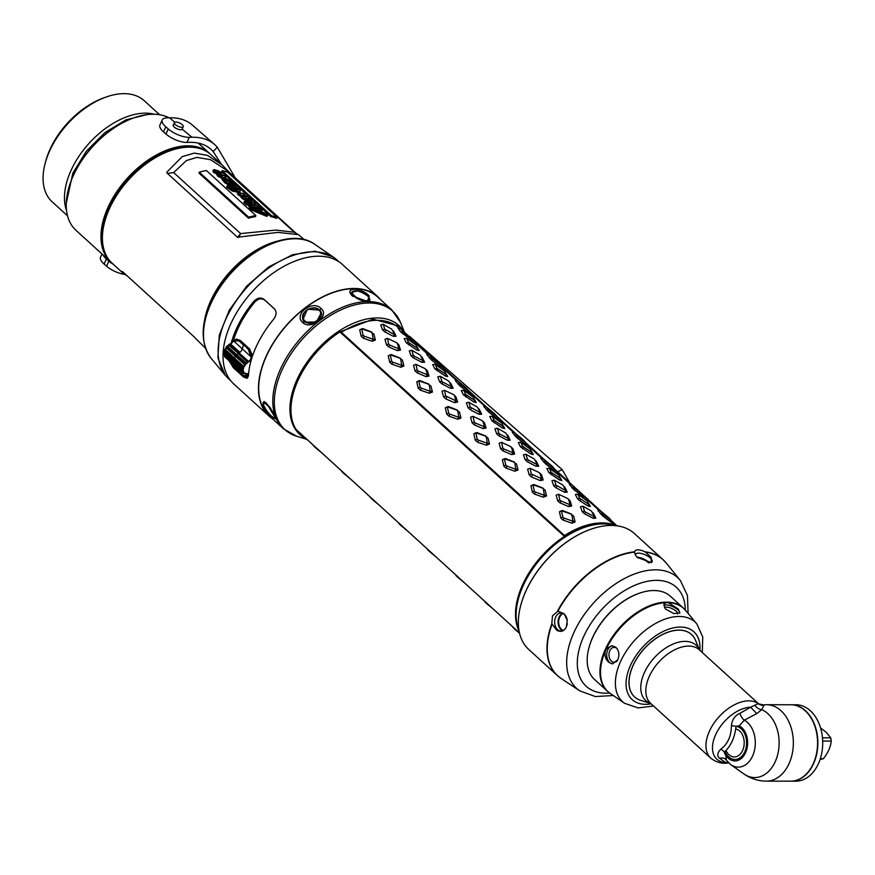 <?xml version="1.0" encoding="UTF-8"?>
<svg xmlns="http://www.w3.org/2000/svg" width="875" height="875" viewBox="0 0 875 875"><rect width="100%" height="100%" fill="white"/><g stroke="black" fill="none" stroke-linecap="round" stroke-linejoin="round"><path stroke-width="1.31" d="M122.281 271.414L123.408 273.503L112.186 263.277A73.391 44.067 -47.7 0 1 104.497 222.578A73.391 44.067 -47.7 0 1 109.342 208.939A73.391 44.067 -47.7 0 1 169.783 150.894A73.391 44.067 -47.7 0 1 211.028 154.755L222.25 164.981L207.452 155.389L194.327 153.081L182.197 156.647L166.884 172.123L167.005 173.031L166.884 172.123M123.408 273.503L125.442 274.761M122.642 271.731L193.134 335.945L205.461 348.228M304.303 239.706L298.484 234.664L277.9 232.389L237.464 237.213L167.005 173.031M296.264 233.472L230.005 173.119L222.25 164.981M102.791 231.623A71.991 43.225 -47.7 0 1 104.606 221.419A71.991 43.225 -47.7 0 1 109.353 208.042A71.991 43.225 -47.7 0 1 168.634 151.112A71.991 43.225 -47.7 0 1 178.631 148.356M103.578 248.216A72.592 43.586 -47.7 0 1 108.927 208.042A72.592 43.586 -47.7 0 1 195.234 147.591M111.464 262.598A73.391 44.067 -47.7 0 1 110.72 261.942A73.391 44.067 -47.7 0 1 107.877 207.605A73.391 44.067 -47.7 0 1 209.562 153.42A73.391 44.067 -47.7 0 1 210.284 154.098M110.72 261.942L76.005 230.333A73.391 44.067 -47.7 0 1 68.316 189.623A73.391 44.067 -47.7 0 1 73.161 175.984A73.391 44.067 -47.7 0 1 133.602 117.95A73.391 44.067 -47.7 0 1 169.072 117.797M68.392 189.339A72.592 43.586 -47.7 0 1 68.469 189.044A72.592 43.586 -47.7 0 1 73.259 175.558A72.592 43.586 -47.7 0 1 133.044 118.147A72.592 43.586 -47.7 0 1 133.317 118.048M221.277 164.095L213.139 151.561A75.403 43.356 -48.9 0 0 210.678 149.089A75.403 43.356 -48.9 0 0 189.634 142.341L186.998 142.417A16.089 6.158 -155.8 0 1 165.977 134.05L163.494 131.884A16.089 6.158 -155.8 0 1 159.928 124.994L162.214 119.919A16.089 6.158 -155.8 0 1 166.972 117.852L169.608 117.786A81.441 46.823 131.1 0 1 192.336 125.059L214.638 144.539A81.441 46.823 -48.9 0 1 217.306 147.219L235.277 177.931M103.086 254.997A16.089 6.158 24.2 0 0 106.378 258.967L108.861 261.133A16.089 6.158 24.2 0 0 113.312 264.305M569.767 482.792L562.177 469.613L409.511 336.295M186.998 142.417L189.284 137.331L191.92 137.255A81.441 46.823 -48.9 0 1 214.638 144.539M189.284 137.331A16.089 6.158 -155.8 0 1 168.263 128.964L165.78 126.798A16.089 6.158 -155.8 0 1 162.214 119.919M101.97 253.969L100.538 257.163A16.089 6.158 24.2 0 0 104.103 264.053L106.575 266.208A16.089 6.158 24.2 0 0 124.709 274.4M173.6 124.567A5.031 1.925 24.2 0 0 173.195 124.983A5.031 1.925 24.2 0 0 174.311 127.137A5.031 1.925 24.2 0 0 179.069 129.522A5.031 1.925 24.2 0 0 182.372 129.106A5.031 1.925 24.2 0 0 182.416 128.964L182.438 128.472M182.295 129.227L191.92 137.255M181.825 127.269A4.823 1.848 -155.8 0 1 176.684 125.606A4.823 1.848 -155.8 0 1 174.453 122.686A4.823 1.848 -155.8 0 1 175.875 122.073A4.823 1.848 24.2 0 1 181.016 123.736A4.823 1.848 24.2 0 1 183.247 126.645A4.823 1.848 24.2 0 1 181.825 127.269M154.361 114.242A68.37 41.048 -47.7 0 0 70.919 170.691A68.37 41.048 132.3 0 0 66.566 210.634M105.82 97.136L103.698 97.902A65.352 39.244 132.3 0 0 49.886 149.581A65.352 39.244 132.3 0 0 45.566 161.722L45.008 163.909A68.37 41.048 132.3 0 1 49.514 151.2A68.37 41.048 -47.7 0 1 105.82 97.136A68.37 41.048 -47.7 0 1 144.233 100.723L159.611 114.723M45.008 163.909A68.37 41.048 132.3 0 0 52.161 201.819L67.539 215.819M377.705 297.041A80.434 48.289 132.3 0 0 287.842 323.991A80.434 48.289 132.3 0 0 269.391 415.975L283.5 428.827A80.434 48.289 -47.7 0 1 301.952 336.842A80.434 48.289 -47.7 0 1 391.814 309.903L377.705 297.041M266.525 403.288L264.086 401.538L262.434 406.044L272.114 417.419L276.161 419.136L266.525 403.288M352.373 295.958L352.373 295.958C343.262 287.077 361.331 287.098 369.239 295.98L367.391 301.492L352.395 295.969M302.794 322.591C293.038 314.453 312.616 299.348 321.059 308.503C330.367 315.503 310.789 330.619 302.794 322.591L304.402 322.109L302.783 319.758L307.486 309.214L319.911 310.144L321.475 312.364L316.411 322.011L304.402 322.109M339.894 331.931A73.391 44.067 -47.7 0 0 297.883 380.658A73.391 44.067 132.3 0 0 296.067 429.439L300.377 434.678L306.666 439.108M616.208 525.722A73.391 44.067 132.3 0 0 563.905 535.959L339.916 331.953L373.045 319.178L399.208 326.156L403.747 331.286M339.927 331.964L341.086 332.15L339.927 331.964M399.295 328.398L398.562 327.731A71.783 43.105 132.3 0 0 341.392 332.314M428.98 354.594L412.059 339.172L412.847 341.261L412.048 339.139L429.089 354.67M412.727 341.108L400.706 331.964L398.103 328.245L400.312 328.53M439.206 365.881L441.262 367.084L440.573 365.127L432.578 358.947L428.837 354.528L437.773 361.998L440.573 365.127L439.206 365.881L431.463 359.975L432.578 358.947M457.516 380.581L440.584 365.159L441.262 367.084M426.672 354.462L428.837 354.528L426.672 354.462L431.463 359.975M467.742 391.869L469.798 393.072L469.109 391.114L461.114 384.934L457.373 380.516L466.298 387.986L469.109 391.114L467.742 391.869L459.998 385.962L461.114 384.934M486.052 406.569L469.12 391.147L469.798 393.072M455.197 380.45L457.373 380.516L455.197 380.45L459.998 385.962M496.278 417.856L498.323 419.059L497.645 417.102L489.65 410.922L485.909 406.503L494.834 413.973L497.634 417.091L496.278 417.856L488.534 411.95L489.65 410.922M514.686 432.633L497.645 417.102L498.323 419.059M483.733 406.438L485.909 406.503L483.733 406.438L488.534 411.95M524.803 443.844L526.859 445.047L526.17 443.089L518.175 436.909L514.434 432.491L523.37 439.961L526.17 443.078L524.803 443.844L517.059 437.938L518.175 436.909M543.222 458.609L526.17 443.089L526.859 445.047M512.269 432.425L514.434 432.491L512.269 432.425L517.059 437.938M553.339 469.831L555.395 471.034L554.706 469.077L546.711 462.897L542.97 458.467L551.895 465.948L554.706 469.066L553.339 469.831L545.595 463.925L546.711 462.897M571.758 484.597L554.706 469.077L555.395 471.034M540.794 458.402L542.97 458.467L540.794 458.402L545.595 463.925M571.506 484.444L569.33 484.389L574.131 489.913L583.92 497.022L583.242 495.064L600.173 510.508M600.283 510.584L583.242 495.064L583.92 497.022M610.4 521.795L612.456 523.009L611.767 521.052L603.772 514.872L600.031 510.442L608.967 517.923L611.767 521.041L610.4 521.795L602.656 515.9L603.772 514.872M616.984 525.82L611.778 521.084L612.456 523.009M597.866 510.377L600.031 510.442L597.866 510.377L602.656 515.9M406.438 338.297L404.173 338.57L406.284 342.792L416.719 349.989L419.191 350.591L418.184 348.83L408.505 342.442L406.722 338.395L415.909 344.991L418.655 349.65M434.973 364.284L432.709 364.558L434.82 368.78L445.255 375.977L447.727 376.578L446.72 374.817L437.041 368.43L435.258 364.383L444.434 370.978L447.18 375.637M463.509 390.272L461.245 390.545L463.356 394.767L473.78 401.964L476.252 402.566L475.245 400.805L465.577 394.406L463.794 390.37L472.97 396.966L475.716 401.625M492.034 416.248L489.77 416.533L491.881 420.755L502.316 427.952L504.787 428.553L503.781 426.792L494.102 420.394L492.319 416.358L501.506 422.953L504.252 427.612M504.416 427.908L504.787 428.553M520.57 442.236L518.306 442.52L520.417 446.742L530.852 453.939L533.323 454.541L532.317 452.78L522.637 446.381L520.855 442.345L530.031 448.941L532.777 453.6M549.106 468.223L546.842 468.508L548.953 472.719L559.377 479.927L561.848 480.528L560.842 478.767L551.173 472.369L549.391 468.333L558.567 474.928L561.312 479.588M575.367 494.495L577.588 494.233L575.367 494.495L577.478 498.706L579.709 500.741L587.913 505.914L590.384 506.516L589.378 504.755L579.698 498.356L577.916 494.32L587.103 500.916L589.848 505.564M383.108 324.286L380.756 324.877L382.517 329.82L384.738 331.844L393.291 336.295L396.08 336.284L393.542 331.056M411.644 350.273L409.281 350.864L411.053 355.808L413.273 357.831L421.827 362.283L424.616 362.272L422.078 357.044M440.169 376.261L437.817 376.852L439.578 381.795L441.809 383.819L450.352 388.27L453.152 388.259L450.614 383.031M468.705 402.248L466.353 402.839L468.114 407.783L470.334 409.806L478.887 414.258L481.677 414.247L479.139 409.019M497.241 428.236L494.878 428.827L496.65 433.759L498.87 435.794L507.423 440.245L510.213 440.234L507.675 435.006M525.766 454.223L523.414 454.814L525.175 459.747L527.406 461.781L535.948 466.233L538.748 466.222L536.211 460.983M554.302 480.211L551.95 480.791L553.711 485.734L555.931 487.758L564.484 492.22L567.273 492.209L564.736 486.97M582.837 506.198L580.475 506.778L582.247 511.722L584.467 513.745L593.02 518.208L595.809 518.197L593.272 512.958M387.406 338.373L384.967 339.259L386.509 344.914L388.73 346.938L397.512 350.678L400.52 350.055L398.847 344.859L396.802 342.814M415.942 364.361L413.503 365.236L415.045 370.902L417.266 372.925L426.037 376.666L429.056 376.042L427.383 370.836L425.327 368.802M444.467 390.348L442.028 391.223L443.57 396.878L445.802 398.913L454.573 402.653L457.592 402.03L455.919 396.823L453.862 394.789M473.003 416.336L470.564 417.211L472.106 422.866L474.327 424.889L483.109 428.641L486.117 428.017L484.444 422.811L482.398 420.777M501.539 442.312L499.1 443.198L500.642 448.853L502.863 450.877L511.634 454.617L514.653 454.005L512.98 448.798L510.923 446.764M530.064 468.3L527.625 469.186L529.167 474.841L531.398 476.864L540.17 480.605L543.189 479.992L541.516 474.786L539.459 472.752M558.6 494.288L556.161 495.173L557.703 500.828L559.923 502.852L568.706 506.592L571.714 505.98L570.041 500.773L567.995 498.739M371.678 332.084L362.852 328.628L359.712 329.853L361.156 336.208L363.377 338.242L372.247 341.272L375.386 340.047L373.898 334.108L371.033 332.052L372.181 333.102L373.177 339.303L364.241 336.208L363.103 335.169L361.714 328.858L371.033 332.052M400.214 358.072L391.377 354.605L388.248 355.841L389.681 362.195L391.912 364.219L400.783 367.259L403.922 366.034L402.434 360.095L399.569 358.039L400.706 359.078L401.702 365.291L392.777 362.195L391.628 361.156L390.25 354.845L399.569 358.039M428.739 384.059L419.913 380.592L416.773 381.828L418.217 388.183L420.438 390.206L429.319 393.247L432.447 392.022L430.97 386.083L428.094 384.027L429.242 385.066L430.238 391.278L421.302 388.183L420.164 387.144L418.775 380.833L428.094 384.027M457.275 410.047L448.448 406.58L445.309 407.816L446.753 414.17L448.973 416.194L457.844 419.234L460.983 417.998L459.495 412.07L456.63 410.014L457.778 411.053L458.773 417.255L449.837 414.17L448.7 413.12L447.311 406.82L456.63 410.014M485.811 436.034L476.973 432.567L473.845 433.792L475.278 440.158L477.509 442.181L486.38 445.222L489.519 443.986L488.031 438.058L485.166 436.002L486.303 437.041L487.298 443.242L478.373 440.147L477.225 439.108L475.847 432.808L485.166 436.002M514.336 462.022L505.509 458.555L502.37 459.78L503.814 466.145L506.034 468.169L514.916 471.209L518.044 469.973L516.567 464.045L513.691 461.989L514.839 463.028L515.834 469.23L506.898 466.134L505.761 465.095L504.372 458.795L513.691 461.989M542.872 488.009L534.045 484.542L530.906 485.767L532.35 492.133L534.57 494.156L543.441 497.197L546.58 495.961L545.092 490.033L542.227 487.977L543.375 489.016L544.37 495.217L535.434 492.122L534.297 491.083L532.908 484.783L542.227 487.977M571.408 513.997L562.57 510.53L559.442 511.755L560.875 518.12L563.106 520.144L571.977 523.173L575.116 521.948L573.628 516.02L570.763 513.964L571.9 515.003L572.895 521.205L563.97 518.109L562.822 517.07L561.444 510.77L570.763 513.964M400.586 328.705L412.038 339.139L404.053 332.959L400.312 328.541L398.136 328.475M412.038 339.139L410.681 339.894M404.053 332.959L402.938 333.988M402.905 331.92L400.706 331.964M429.242 357.952L431.441 357.908M457.373 380.516L440.573 365.127M457.778 383.939L459.977 383.895M485.909 406.503L469.109 391.114M486.303 409.927L488.502 409.883M514.839 435.914L517.038 435.87M543.375 461.902L545.573 461.858M569.33 484.389L571.78 484.619L583.231 495.053L574.098 487.845L571.78 484.619M583.231 495.053L581.875 495.819M574.131 489.913L575.247 488.884M571.9 487.878L574.098 487.845M600.436 513.866L602.634 513.822M404.173 338.57L406.722 338.395M416.719 349.989L417.856 348.753M408.516 344.816L409.653 343.481M406.284 342.792L408.505 342.442M432.709 364.558L435.258 364.383M445.255 375.977L446.392 374.741M437.041 370.803L438.189 369.469M434.82 368.78L437.041 368.43M461.245 390.545L463.794 390.37M473.78 401.964L474.917 400.728M465.577 396.791L466.714 395.456M463.356 394.767L465.577 394.406M489.77 416.533L492.319 416.358M502.316 427.952L503.453 426.716M494.113 422.778L495.25 421.433M491.881 420.755L494.102 420.394M518.306 442.52L520.855 442.345M530.852 453.939L531.989 452.703M522.637 448.766L523.786 447.42M520.417 446.742L522.637 446.381M546.842 468.508L549.391 468.333M559.377 479.927L560.514 478.691M551.173 474.753L552.311 473.408M548.953 472.719L551.173 472.369M587.913 505.914L589.05 504.678M579.709 500.741L580.847 499.395M577.478 498.706L579.698 498.356M380.756 324.877L383.327 324.341L391.77 329.164L394.789 334.775L384.705 329.197L383.327 324.341M396.08 336.284L394.789 334.775M393.291 336.295L394.417 334.775M384.738 331.844L385.853 330.236M382.517 329.82L384.705 329.197M409.281 350.864L411.863 350.328L420.306 355.152L423.314 360.762L414.378 356.223L413.241 355.184L411.863 350.328M424.616 362.272L423.314 360.762M421.827 362.283L422.953 360.762M413.273 357.831L414.378 356.223M411.053 355.808L413.241 355.184M437.817 376.852L440.387 376.316L448.831 381.139L451.85 386.75L442.914 382.211L441.777 381.172L440.387 376.316M453.152 388.259L451.85 386.75M450.352 388.27L451.478 386.75M441.809 383.819L442.914 382.211M439.578 381.795L441.777 381.172M466.353 402.839L468.923 402.303L477.367 407.127L480.386 412.738L470.302 407.159L468.923 402.303M481.677 414.247L480.386 412.738M478.887 414.258L480.014 412.738M470.334 409.806L471.45 408.198M468.114 407.783L470.302 407.159M494.878 428.827L497.459 428.291L505.903 433.114L508.911 438.725L499.975 434.186L498.837 433.136L497.459 428.291M510.213 440.234L508.911 438.725M507.423 440.245L508.55 438.725M498.87 435.794L499.975 434.186M496.65 433.759L498.837 433.136M523.414 454.814L525.984 454.278L534.428 459.102L537.447 464.712L528.511 460.173L527.373 459.123L525.984 454.278M538.748 466.222L537.447 464.712M535.948 466.233L537.075 464.712M527.406 461.781L528.511 460.173M525.175 459.747L527.373 459.123M551.95 480.791L554.52 480.266L562.964 485.089L565.983 490.7L555.898 485.111L554.52 480.266M567.273 492.209L565.983 490.7M564.484 492.22L565.611 490.7M555.931 487.758L557.047 486.15M553.711 485.734L555.898 485.111M580.475 506.778L583.056 506.242L591.5 511.077L594.508 516.688L585.572 512.138L584.434 511.098L583.056 506.242M595.809 518.197L594.508 516.688M593.02 518.208L594.147 516.688M584.467 513.745L585.572 512.138M582.247 511.722L584.434 511.098M384.967 339.259L387.505 338.395L396.233 342.486L397.381 343.525L398.956 348.83L389.747 345.1L388.609 344.05L387.505 338.395M396.233 342.486L398.847 344.859M400.52 350.055L398.956 348.83M397.512 350.678L398.562 348.906M388.73 346.938L389.747 345.1M386.509 344.914L388.609 344.05M413.503 365.236L416.03 364.383L424.769 368.473L425.906 369.512L427.492 374.817L418.283 371.077L417.145 370.037L416.03 364.383M424.769 368.473L427.383 370.836M429.056 376.042L427.492 374.817M426.037 376.666L427.098 374.894M417.266 372.925L418.283 371.077M415.045 370.902L417.145 370.037M442.028 391.223L444.566 390.37L453.305 394.461L454.442 395.5L456.028 400.805L445.67 396.025L444.566 390.37M453.305 394.461L455.919 396.823M457.592 402.03L456.028 400.805M454.573 402.653L455.623 400.881M445.802 398.913L446.819 397.064M443.57 396.878L445.67 396.025M470.564 417.211L473.102 416.347L481.83 420.448L482.978 421.488L484.553 426.792L475.344 423.052L474.206 422.012L473.102 416.347M481.83 420.448L484.444 422.811M486.117 428.017L484.553 426.792M483.109 428.641L484.159 426.869M474.327 424.889L475.344 423.052M472.106 422.866L474.206 422.012M499.1 443.198L501.627 442.334L510.366 446.436L511.503 447.475L513.089 452.78L503.88 449.039L502.742 448L501.627 442.334M510.366 446.436L512.98 448.798M514.653 454.005L513.089 452.78M511.634 454.617L512.695 452.856M502.863 450.877L503.88 449.039M500.642 448.853L502.742 448M527.625 469.186L530.163 468.322L538.902 472.423L540.039 473.462L541.625 478.756L531.267 473.988L530.163 468.322M538.902 472.423L541.516 474.786M543.189 479.992L541.625 478.756M540.17 480.605L541.22 478.844M531.398 476.864L532.416 475.027M529.167 474.841L531.267 473.988M556.161 495.173L558.698 494.309L567.427 498.4L568.575 499.45L570.15 504.744L560.941 501.014L559.803 499.975L558.698 494.309M567.427 498.4L570.041 500.773M571.714 505.98L570.15 504.744M568.706 506.592L569.756 504.831M559.923 502.852L560.941 501.014M557.703 500.828L559.803 499.975M359.712 329.853L361.714 328.858M362.852 328.628L362.13 328.705M373.898 334.108L372.181 333.102M375.386 340.047L373.592 339.139M372.247 341.272L373.177 339.303M363.377 338.242L364.241 336.208M361.156 336.208L363.103 335.169M388.248 355.841L390.25 354.845M391.377 354.605L390.666 354.692M402.434 360.095L400.706 359.078M403.922 366.034L402.117 365.127M400.783 367.259L401.702 365.291M391.912 364.219L392.777 362.195M389.681 362.195L391.628 361.156M416.773 381.828L418.775 380.833M419.913 380.592L419.191 380.669M430.97 386.083L429.242 385.066M432.447 392.022L430.653 391.114M429.319 393.247L430.238 391.278M420.438 390.206L421.302 388.183M418.217 388.183L420.164 387.144M445.309 407.816L447.311 406.82M448.448 406.58L447.727 406.656M459.495 412.07L457.778 411.053M460.983 417.998L459.189 417.102M457.844 419.234L458.773 417.255M448.973 416.194L449.837 414.17M446.753 414.17L448.7 413.12M473.845 433.792L475.847 432.808M476.973 432.567L476.262 432.644M488.031 438.058L486.303 437.041M489.519 443.986L487.714 443.078M486.38 445.222L487.298 443.242M477.509 442.181L478.373 440.147M475.278 440.158L477.225 439.108M502.37 459.78L504.372 458.795M505.509 458.555L504.787 458.631M516.567 464.045L514.839 463.028M518.044 469.973L516.25 469.066M514.916 471.209L515.834 469.23M506.034 468.169L506.898 466.134M503.814 466.145L505.761 465.095M530.906 485.767L532.908 484.783M534.045 484.542L533.323 484.619M545.092 490.033L543.375 489.016M546.58 495.961L544.786 495.053M543.441 497.197L544.37 495.217M534.57 494.156L535.434 492.122M532.35 492.133L534.297 491.083M559.442 511.755L561.444 510.77M562.57 510.53L561.859 510.606M573.628 516.02L571.9 515.003M575.116 521.948L573.311 521.041M571.977 523.173L572.895 521.205M563.106 520.144L563.97 518.109M560.875 518.12L562.822 517.07M296.188 429.559L519.466 632.92L296.286 429.625M310.527 442.739L313.141 445.003M314.716 446.436L313.37 445.823M322.033 453.097L314.508 446.863M339.062 468.727L341.666 470.98M343.252 472.423L341.895 471.811M350.558 479.084L343.044 472.85M367.598 494.714L370.202 496.967M371.788 498.411L370.431 497.798M379.094 505.072L371.569 498.837M396.08 520.538L398.738 522.955M400.312 524.398L398.967 523.786M407.63 531.059L400.105 524.825M424.605 546.525L427.262 548.942M428.848 550.386L427.492 549.773M436.155 557.047L428.641 550.812M453.195 572.666L455.798 574.93M457.384 576.373L456.028 575.761M464.691 583.034L457.166 576.8M481.72 598.653L484.334 600.917M485.909 602.361L484.564 601.748M493.227 609.011L485.702 602.788M510.256 624.641L512.859 626.905M514.445 628.348L513.089 627.736M519.564 633.303L514.238 628.775M590.188 529.473A78.017 46.845 132.3 0 0 590.045 529.528A78.017 46.845 132.3 0 0 525.788 591.227A78.017 46.845 132.3 0 0 520.647 605.73A78.017 46.845 132.3 0 0 520.603 605.872M645.039 551.819L651.208 557.353L651.142 562.603L637.186 557.331L635.075 554.455L634.506 551.797C635.698 549.15 639.209 549.15 645.039 551.819A78.422 47.086 -47.7 0 1 663.02 559.617L634.386 533.542A78.422 47.086 132.3 0 0 590.33 529.419A78.422 47.086 132.3 0 0 525.744 591.445A78.422 47.086 132.3 0 0 520.57 606.014A78.422 47.086 132.3 0 0 528.784 649.502L557.408 675.577A78.422 47.086 132.3 0 0 559.212 677.086M551.819 623.744L552.497 615.803L557.911 611.188L564.145 613.681L567.252 620.43L566.3 627.003C564.178 631.334 560.973 632.428 556.697 630.273L551.819 623.744A78.422 47.086 132.3 0 0 557.408 675.577L561.148 678.486A78.389 47.064 132.3 0 1 551.994 624.356M567.252 623.514A9.045 6.355 -89.9 0 1 560.973 631.028A9.045 6.355 -89.9 0 1 557.561 629.606A9.045 6.355 90.1 0 1 554.892 619.434A9.045 6.355 90.1 0 1 561.006 612.927A9.045 6.355 90.1 0 1 564.419 614.348A9.045 6.355 -89.9 0 1 567.252 620.452M635.578 555.352A9.045 3.467 -155.8 0 1 635.644 554.302A9.045 3.467 -155.8 0 1 641.736 553.591A9.045 3.467 -155.8 0 1 650.344 558.02A9.045 3.467 24.2 0 1 652.148 561.717A9.045 3.467 24.2 0 1 650.978 562.647M638.575 593.491A55.497 33.327 132.3 0 0 638.302 593.589A55.497 33.327 132.3 0 0 592.594 637.481A55.497 33.327 132.3 0 0 588.93 647.795A55.497 33.327 132.3 0 0 588.853 648.091M610.192 693.405L624.641 703.314A53.845 32.331 132.3 0 1 620.452 661.784A53.845 32.331 -47.7 0 1 658.547 621.873A53.845 32.331 -47.7 0 1 696.894 623.973L685.683 610.509A56.252 33.775 132.3 0 0 668.292 602.689L666.028 602.689A56.252 33.775 132.3 0 0 606.43 648.67L605.227 651.35A56.252 33.775 132.3 0 0 610.192 693.405L607.436 691.217A56.306 33.808 132.3 0 1 605.248 649.534A56.306 33.808 -47.7 0 1 683.255 607.972L670.502 596.345A56.306 33.808 132.3 0 0 638.859 593.392A56.306 33.808 132.3 0 0 592.495 637.919A56.306 33.808 132.3 0 0 588.777 648.375A56.306 33.808 132.3 0 0 594.672 679.602L607.436 691.217A56.306 33.808 132.3 0 0 608.781 692.344M668.292 602.689L678.223 608.934L679.908 612.916L673.816 613.583L665.339 608.913L663.983 604.209L666.028 602.689M606.43 648.67L611.778 645.761L615.738 647.183C619.041 650.573 619.741 654.741 617.837 659.684L612.522 663.863L608.88 662.43C605.686 659.542 604.461 655.845 605.227 651.35M650.738 703.467A37.406 22.466 -47.7 0 1 644.284 672.853A37.406 22.466 -47.7 0 1 673.345 643.934A37.406 22.466 -47.7 0 1 699.486 649.95L695.559 640.391A42.23 25.353 132.3 0 0 691.523 634.539L691.458 634.473A42.23 25.353 132.3 0 0 691.458 634.473A42.23 25.353 132.3 0 0 632.953 665.645A42.23 25.353 132.3 0 0 634.583 696.916A42.23 25.353 132.3 0 0 634.627 696.948M691.523 634.539A42.23 25.353 132.3 0 0 633.019 665.711A42.23 25.353 132.3 0 0 634.659 696.981A42.23 25.353 132.3 0 0 640.861 700.448L650.759 703.478M735.689 728.93C734.344 737.833 731.117 745.019 726.009 750.477A14.077 9.887 -89.9 0 0 742.645 750.455A14.077 9.887 -89.9 0 0 735.689 728.93L736.116 726.173L739.222 725.867L744.286 720.18L756.755 713.606L750.652 707.186L758.297 703.642L756.656 702.483L758.297 703.642A36.192 21.733 132.3 0 0 709.362 731.336A36.192 21.733 132.3 0 0 710.763 758.133L650.617 703.347A36.192 21.733 -47.7 0 1 649.217 676.55A36.192 21.733 -47.7 0 1 699.355 649.83L757.619 702.887C757.345 703.478 759.281 704.134 763.416 704.845L766.587 704.714A38.205 26.83 -89.9 0 1 790.07 724.587A38.205 26.83 -89.9 0 1 789.119 763.492A38.205 26.83 90.1 0 1 766.467 781.134C758.231 781.058 750.728 778.673 743.958 773.97A34.672 24.347 -89.9 0 0 777.427 755.595A34.672 24.347 -89.9 0 0 761.753 709.68L763.941 705.381L763.208 705.02M766.467 781.134L790.683 781.167A38.205 26.83 -89.9 0 0 813.334 763.536A38.205 26.83 -89.9 0 0 814.286 724.62A38.205 26.83 -89.9 0 0 790.803 704.758L766.587 704.714M756.755 713.606L761.753 709.68A8.039 6.322 40 0 1 754.873 705.305M729.061 762.748L725.758 762.573L719.677 758.373C716.8 755.923 717.172 752.894 720.77 749.273C727.781 743.947 731.325 736.072 731.391 725.659C732.123 719.611 734.978 715.498 739.933 713.311L750.652 707.186A32.878 19.742 132.3 0 0 715.575 734.847A32.878 19.742 132.3 0 0 725.758 762.573L727.836 762.147M719.677 758.373A8.039 6.223 -53.2 0 1 725.178 758.953L730.702 764.608A24.248 17.03 -89.9 0 0 753.889 752.544A24.248 17.03 -89.9 0 0 744.286 720.18A8.039 3.609 68 0 1 739.933 713.311M725.025 751.559A16.592 11.648 90.1 0 0 744.833 751.669A16.592 11.648 90.1 0 0 736.094 726.359A8.039 1.116 8.1 0 0 731.391 725.659M724.292 752.653A18.058 12.677 -89.9 0 0 725.9 755.519A18.058 12.677 -89.9 0 0 745.631 752.598A18.058 12.677 -89.9 0 0 739.222 725.867M726.316 760.167L725.9 755.519L724.522 752.084A8.039 4.616 43.8 0 0 720.77 749.273M724.522 752.084L726.009 750.477M763.941 705.381A8.039 7.886 -33.6 0 1 758.297 703.642M790.825 781.167A38.205 26.83 -89.9 0 0 790.967 781.167A38.205 26.83 -89.9 0 0 816.769 753.692A38.205 26.83 -89.9 0 0 805.492 710.763A38.205 26.83 -89.9 0 0 791.087 704.758A38.205 26.83 -89.9 0 0 790.945 704.758M790.967 781.167L795.834 781.178A38.205 26.83 -89.9 0 0 822.336 749.372A38.205 26.83 -89.9 0 0 822.358 736.641A38.205 26.83 -89.9 0 0 810.359 710.773A38.205 26.83 -89.9 0 0 795.955 704.758L791.087 704.758M822.347 749.306A37.406 26.261 -89.9 0 0 822.347 749.241A37.406 26.261 -89.9 0 0 822.369 736.772A37.406 26.261 -89.9 0 0 822.358 736.706M820.083 759.467L823.32 758.745C828.012 752.861 830.659 746.988 831.25 741.103L830.747 737.811L822.478 737.8M830.747 737.811L826.087 732.178L820.586 727.978M831.25 741.103L822.697 741.081M823.32 758.745L820.312 758.734M380.8 299.863A80.73 48.475 132.3 0 0 377.912 296.822A80.73 48.475 132.3 0 0 287.711 323.87A80.73 48.475 132.3 0 0 269.183 416.194A80.73 48.475 132.3 0 0 272.486 418.797M377.912 296.822L342.486 264.556A80.73 48.475 132.3 0 0 252.284 291.605A80.73 48.475 132.3 0 0 233.756 383.928L269.183 416.194M234.369 367.248L233.395 367.762L243.622 377.07L247.078 378.295L248.467 375.222A80.73 48.475 -47.7 0 1 273.623 319.244C276.598 315.153 276.839 311.653 274.334 308.733L264.108 299.425C260.892 297.106 257.48 297.73 253.892 301.262A80.73 48.475 132.3 0 0 231.044 343.689M233.395 367.762L229.305 361.156M246.269 377.027L247.8 377.628M233.264 340.966A78.728 47.272 132.3 0 1 254.877 301.962C258.333 298.517 261.691 297.959 264.961 300.278L274.827 309.258M236.469 339.194L240.155 340.342L249.638 348.972L252.536 355.863M229.917 343.831L229.086 345.253L230.322 343.82L239.805 352.155L238.416 353.434L228.955 345.352M231.897 342.902L233.33 341.184L238.864 340.802L243.523 345.067A80.434 48.289 132.3 0 0 242.08 349.366A4.025 2.417 132.3 0 1 239.969 352.297L230.705 344.148A4.298 2.581 132.3 0 0 231.93 342.978L233.461 340.812L236.053 339.216L240.155 340.342M244.912 344.597L243.95 344.695L248.762 349.059L251.792 357.503L250.797 360.128A4.692 2.822 -47.7 0 1 249.408 361.441L248.445 361.375L247.789 362.622A7.372 4.43 132.3 0 0 247.756 362.644A7.372 4.43 132.3 0 0 246.564 363.639L244.836 364.744A7.777 4.67 132.3 0 0 243.742 366.461L234.369 357.984A8.039 4.834 132.3 0 1 235.43 356.322L244.836 364.744M244.387 373.188L245.372 373.505A7.777 4.67 132.3 0 1 244.573 373.275M245.984 373.417L246.072 374.336L247.177 373.614A4.692 2.822 -47.7 0 1 248.227 374.161L248.467 375.681M248.402 375.823L247.483 376.819L245.263 376.6M224.405 352.614L243.305 369.83L242.484 371.273L243.436 371.23A7.372 4.43 132.3 0 0 243.939 372.302L243.786 373.658L244.836 373.067A7.372 4.43 132.3 0 0 245.787 373.384L245.82 373.384M226.286 347.9L226.898 346.413L236.305 354.725L235.43 356.322L226.352 347.9A7.372 4.43 -47.7 0 0 225.367 349.442L234.369 357.984L233.242 359.505L243.589 368.32L224.066 350.853L225.247 349.53L224.405 349.989M227.664 346.423L227.664 346.423A7.372 4.43 -47.7 0 1 228.856 345.428L229.009 345.395A7.777 4.67 132.3 0 0 227.708 346.478L226.822 346.38L229.469 344.192L230.705 344.148M238.864 340.802L239.291 340.43L248.347 349.431L251.223 357.481L250.359 359.778A4.298 2.581 132.3 0 1 249.145 360.938M233.461 340.812L251.792 357.503M247.997 362.469L247.439 362.184A7.777 4.67 132.3 0 0 246.148 363.267L227.708 346.478M247.789 362.622L238.164 353.62A8.039 4.834 132.3 0 0 236.873 354.703L245.558 363.409L244.956 364.897M229.294 345.177L247.734 361.966M245.252 365.116A7.372 4.43 132.3 0 0 244.267 366.658L243.742 366.461M233.614 359.822A8.039 4.834 132.3 0 0 233.319 361.452L232.619 362.939L242.025 371.098M243.939 372.302L242.255 371.361M224.995 356.705L233.723 364.809L233.997 364.153M243.578 372.433L243.217 373.297L234.347 365.356M245.733 373.603L246.28 374.489M247.056 373.811A4.298 2.581 -47.7 0 1 247.603 374.128A4.298 2.581 -47.7 0 1 247.712 374.238L247.92 375.528L243.567 375.528L234.095 366.898L231.383 363.114M248.412 375.703L246.553 374.314L247.111 373.745M238.7 369.709A80.434 48.289 132.3 0 0 238.722 371.328M275.844 417.988L275.144 417.933M263.637 405.344L263.506 402.139L264.906 402.008M369.633 299.184L369.808 300.475L366.734 301.459M352.866 296.384L351.466 292.239L357.448 291.003M303.68 321.333A10.052 7.711 158.4 0 1 303.658 320.775M298.462 234.708L294.131 232.247L275.931 230.081L240.647 233.592L238.623 237.508M240.647 233.603L173.655 172.583L186.452 160.53L196.952 157.38L210.492 159.709L225.334 169.422L294.634 232.531M248.467 218.181A72.188 43.345 -47.7 0 1 255.522 216.584L255.85 215.589L206.412 170.559A73.391 44.067 -47.7 0 0 199.248 172.178L199.041 173.152L248.467 218.181L248.675 217.197L199.248 172.178M222.075 170.658L271.512 215.677L270.922 216.683A72.188 43.345 -47.7 0 1 276.566 218.367L277.244 217.394L227.806 172.375A73.391 44.067 -47.7 0 0 222.075 170.658L221.495 171.664L233.395 182.503M270.922 216.683L235.08 184.034M246.159 196.284L243.184 193.342L240.723 193.32L240.395 194.272L238.459 192.434L237.902 192.981L239.367 194.48L242.342 195.661L243.425 194.239L245.197 195.661C243.502 195.245 243.545 195.486 245.328 196.372L246.717 197.017L245.58 197.072L241.456 196.383L243.042 197.838L246.652 200.32L252.711 202.497L244.234 201.523L246.925 203.973L247.909 204.061L246.859 203.109L252.077 203.842L255.992 205.483L251.847 205.133L249.812 204.028L250.884 205.002L248.533 204.728L249.102 205.242L253.487 207.375L254.45 207.506L253.498 206.642L255.402 206.948L259.798 208.797L251.541 207.758L249.594 206.773L252.328 209.256L251.945 210.273L266.306 216.191A72.188 43.345 -47.7 0 1 267.236 216.267L267.75 215.261L264.917 213.008L260.094 211.356L258.595 209.989L260.378 210.328C262.347 210.733 262.697 210.438 261.439 209.42L254.68 204.28L254.833 203.405L251.169 201.338L251.267 200.156L248.719 197.838L246.269 196.164L245.755 197.181M251.945 210.273L249.211 207.78L249.594 206.773M254.297 207.856L257.436 208.72M249.102 205.242L248.708 206.259L253.061 208.381M248.708 206.259L248.533 204.728M251.519 204.838L253.553 205.417M247.822 204.28L249.605 204.52M246.925 203.973L246.542 204.991L247.505 205.078L247.909 204.061M246.542 204.991L243.852 202.541L244.234 201.523M243.042 197.838L242.627 198.855L248.828 202.202M242.627 198.855L241.03 197.4L241.456 196.383M243.884 195.398L243.48 196.689M242.933 195.245L244.552 196.077M238.459 192.434L237.475 193.998L238.011 193.452L237.475 193.998L238.941 195.497L241.894 196.678L242.67 195.705M240.395 194.272L240.713 192.883L240.231 194.25M259.897 211.345C261.833 211.761 262.172 211.455 260.925 210.438M227.248 187.567L232.345 191.089L238.263 192.347L239.772 191.986L240.319 190.794L238.733 191.33L232.739 190.072L228.342 186.878L227.631 186.561L227.248 187.567L226.68 187.053L227.062 186.036L230.748 186.441L230.891 187.983L229.316 188.738M231.12 187.447L237.606 190.061M240.319 190.794C240.505 189.93 238.962 188.77 235.681 187.294L235.758 186.036L229.414 182.547L235.123 183.947L233.603 182.558L230.519 181.737C231.7 181.573 229.545 180.184 224.055 177.592L225.75 177.373L225.203 176.422L220.631 173.819L220.784 172.386L218.039 170.669L214.277 169.652L213.084 170.034L213.664 171.161L223.497 175.7L219.297 175.328L218.4 174.508L219.866 174.497L218.236 173.83L217.897 175.022L224.919 178.38L222.403 178.708L226.209 182.503L230.191 183.312L227.828 183.564L227.391 184.57L228.67 186.189M226.756 183.236L227.828 183.553M226.209 182.503L225.783 183.509L226.592 183.63L227.03 182.613M225.783 183.509L223.617 181.541L224.044 180.523M222.042 179.561L224.109 181.617M217.787 174.847L217.481 176.039L222.436 178.609L221.977 179.725M219.92 175.197L221.889 175.995M213.084 170.034L213.248 172.178L217.273 174.256M234.073 184.811L235.123 183.947M173.655 172.583L167.355 173.414M237.584 237.3L240.625 233.592M167.027 173.162L166.895 172.145M228.67 172.67L229.852 173.348M229.119 172.244L295.466 233.012M248.675 217.197A73.391 44.067 -47.7 0 1 255.85 215.589M271.512 215.677A73.391 44.067 -47.7 0 1 277.244 217.394M252.328 209.256L266.809 215.184A73.391 44.067 -47.7 0 1 267.75 215.261M265.978 215.534L266.492 214.517L266.306 216.191M261.559 211.367L262.073 210.35L261.439 209.42M258.147 207.32L258.092 206.369M254.68 204.28L254.833 203.405M251.169 201.338L251.267 200.156M248.817 198.647L248.719 197.838M238.973 193.331L240.034 193.342L239.575 194.37M241.992 196.459L243.173 194.742M244.858 195.475L245.197 195.661C243.502 195.245 243.545 195.486 245.328 196.372L245.033 196.973M259.711 208.972L259 208.884M257.644 209.825L259.142 211.192L253.192 209.267L257.644 209.825L257.195 210.842M249.922 200.123L244.737 198.745L245.536 198.22L250.261 200.036M244.737 198.745L245.536 198.22L245.153 199.062M254.45 207.506L254.209 208.064M253.487 207.375L253.247 207.944M249.812 204.028L249.473 204.827M243.622 197.914L243.184 198.931M245.077 199.237L247.581 199.741M235.681 187.294L236.338 187.02L235.823 188.037M220.631 173.819L221.473 173.523L220.959 174.541M218.848 175.109L219.866 174.497M218.236 173.83L217.481 176.039M227.828 183.564L228.353 184.57L238.295 189.47M237.803 189.656L238.109 189.044C239.466 189.689 238.339 189.788 234.741 189.361L229.534 187.37M229.709 187.731L231.317 186.966M227.631 186.561L227.062 186.036M229.403 181.42L226.034 180.83L224.175 180.02L224.886 179.561L229.764 181.333M224.175 180.02L224.886 179.561L224.558 180.294M234.544 186.014L229.239 184.625L229.972 184.198L234.817 185.927M229.239 184.625L229.972 184.198L229.644 184.92M219.625 172.473L214.32 171.095L214.998 170.647L219.92 172.386M214.32 171.095L214.998 170.647L214.681 171.358M224.427 180.578L227.675 181.267M230.814 185.358L231.591 185.522M215.655 171.752L217.055 172.058M204.367 321.278A73.391 44.067 -47.7 0 1 210.569 301.142A73.391 44.067 -47.7 0 1 277.364 241.139M160.3 154.678A69.245 41.573 -47.7 0 1 166.863 151.955L169.783 150.894M107.384 212.789A69.245 41.573 132.3 0 0 105.273 219.57L104.497 222.578M172.889 149.855A69.945 42 132.3 0 0 167.913 151.375L172.78 149.887M103.775 225.652L104.803 220.675A69.945 42 132.3 0 0 103.753 225.761M557.659 471.767L562.177 469.613M213.139 151.561L217.306 147.219M165.977 134.05L168.263 128.964M163.494 131.884L165.78 126.798M106.378 258.967L104.103 264.053M108.861 261.133L106.575 266.208M174.803 122.314L169.608 117.786M211.105 358.302A77.306 46.419 -47.7 0 1 231.503 272.683A77.306 46.419 -47.7 0 1 314.858 244.387L333.156 256.944L315.12 251.202L292.578 254.702L268.625 266.984L246.52 286.355L229.294 310.166L219.297 335.169L217.908 357.941L225.312 375.353L211.105 358.302C199.084 341.305 200.725 319.222 216.016 292.053C238.722 252 290.369 225.98 314.858 244.387M230.869 380.887L228.812 379.017A80.434 48.289 -47.7 0 1 247.264 287.033A80.434 48.289 -47.7 0 1 337.127 260.094L333.156 256.944M306.994 439.403L296.734 436.264A80.073 48.07 -47.7 0 1 281.859 370.387A80.073 48.07 -47.7 0 1 344.772 308.23A80.073 48.07 -47.7 0 1 400.455 322.383L391.814 309.903M304.773 438.047A73.642 44.209 132.3 0 1 296.887 379.914A73.642 44.209 -47.7 0 1 350.678 324.516A73.642 44.209 -47.7 0 1 402.981 330.225M615.344 525.634A73.391 44.067 132.3 0 0 522.43 585.167A73.391 44.067 -47.7 0 0 519.127 631.28M497.656 417.134L514.577 432.556M526.181 443.122L543.112 458.533M554.717 469.109L571.648 484.52M518.984 630.492L518.875 630.219A73.642 44.209 -47.7 0 1 523.064 585.9A73.642 44.209 132.3 0 1 614.261 525.481L614.545 525.569M557.419 611.275A78.422 47.086 -47.7 0 1 634.506 551.797M645.608 552.136A78.389 47.064 -47.7 0 1 666.269 563.073L663.02 559.617A78.422 47.086 -47.7 0 1 664.694 561.28M561.148 678.486L579.917 690.944A74.944 44.997 132.3 0 1 573.737 632.898A74.944 44.997 -47.7 0 1 627.047 577.216A74.944 44.997 -47.7 0 1 680.422 580.606L666.269 563.073M557.911 611.188A78.389 47.064 -47.7 0 1 634.473 552.125M562.723 613.266A9.045 6.355 90.1 0 0 558.141 620.648A9.045 6.355 90.1 0 0 560.995 629.606A9.045 6.355 -89.9 0 0 562.691 630.689M563.303 630.394A8.652 6.07 -89.9 0 1 561.433 629.267A8.652 6.07 90.1 0 1 558.731 620.528A8.652 6.07 90.1 0 1 563.336 613.561M649.217 562.789A9.045 3.467 24.2 0 0 648.506 562.089A9.045 3.467 -155.8 0 0 637.077 557.211M637.678 557.802A8.652 3.314 -155.8 0 1 648.069 562.428A8.652 3.314 24.2 0 1 648.397 562.734M685.278 610.039A66.959 40.206 -47.7 0 0 644.175 582.061A66.959 40.206 -47.7 0 0 583.603 636.716A66.959 40.206 132.3 0 0 609.678 693.044M685.683 610.509L683.255 607.972A56.306 33.808 -47.7 0 1 684.502 609.197M663.742 605.413A9.045 3.467 -155.8 0 1 677.83 609.809A9.045 3.467 -155.8 0 1 679.744 613.189M664.409 607.611A7.438 2.844 -155.8 0 1 676.08 611.155A7.438 2.844 -155.8 0 1 677.633 613.988M612.784 663.852A9.045 6.355 90.1 0 1 609.623 662.43A9.045 6.355 90.1 0 1 606.878 652.673A9.045 6.355 90.1 0 1 612.467 645.805M617.181 660.909A7.438 5.228 90.1 0 1 611.373 661.084A7.438 5.228 90.1 0 1 609.788 650.803A7.438 5.228 90.1 0 1 617.006 648.539A7.438 5.228 90.1 0 1 617.094 648.616M699.88 650.311A45.85 27.53 -47.7 0 0 673.356 627.867A45.85 27.53 -47.7 0 0 630.372 665.645A45.85 27.53 132.3 0 0 651.142 703.828M244.748 376.48L243.622 377.07M230.661 344.105A4.692 2.822 132.3 0 0 231.875 342.934M224.033 350.438L224.416 350L233.734 358.345L243.086 366.997L242.736 367.85L243.589 368.32A7.372 4.43 132.3 0 0 243.305 369.83M224.602 351.389A7.372 4.43 -47.7 0 1 224.613 351.356A7.777 4.67 132.3 0 0 224.317 353.008M232.509 362.677L223.431 354.277L224.536 351.214M243.48 373.395L224.58 356.705L224.788 355.556M249.638 348.972L248.347 349.431M251.213 360.073L250.359 359.778M247.712 374.238L248.566 373.986M244.267 366.658L242.987 367.806M242.911 369.852L242.233 370.617L232.794 362.031L223.508 353.566L224.241 352.855M226.395 347.955A7.777 4.67 132.3 0 0 225.302 349.672M226.242 346.981L245.164 364.186M226.713 346.456L224.066 350.842L233.242 359.505M248.981 361.08L247.822 362.13M248.445 361.375L229.513 344.28M246.312 363.377L245.613 363.694M243.917 366.538L243.217 367.248M243.053 368.123A7.777 4.67 132.3 0 0 242.747 369.797M242.441 370.803L242.102 371.284L243.184 371.328M242.484 371.273L223.431 354.277L224.252 352.723M242.452 371.328L243.042 371.306M242.911 371.339A7.777 4.67 132.3 0 0 243.436 372.389M243.786 373.658L244.705 373.198M246.072 374.336L244.661 373.319M254.877 301.962L253.892 301.262M264.961 300.278L264.108 299.425M272.114 417.419L272.245 416.752M270.878 408.516A9.592 2.166 -127.7 0 0 267.214 404.512A9.592 2.166 -127.7 0 0 263.616 402.642L264.512 401.931M263.616 402.642C261.461 401.395 265.322 410.594 271.37 416.008C274.291 418.162 275.603 418.775 275.33 417.823A9.592 2.166 -127.7 0 0 275.581 417.255M271.327 415.909A9.122 2.056 -127.7 0 0 274.564 415.373A9.122 2.056 -127.7 0 0 267.017 405.016A9.122 2.056 -127.7 0 0 263.78 405.552A9.122 2.056 -127.7 0 0 271.327 415.909M369.239 295.98L368.2 296.505M354.069 291.036A9.592 3.675 24.2 0 0 351.991 292.195A9.592 3.675 24.2 0 0 353.905 296.133A9.592 3.675 24.2 0 0 363.038 300.825A9.592 3.675 24.2 0 0 369.48 300.059A9.592 3.675 24.2 0 0 368.966 297.73M354.386 295.794A9.122 3.489 24.2 0 0 366.275 300.727A9.122 3.489 24.2 0 0 367.38 295.816A9.122 3.489 24.2 0 0 355.48 290.894A9.122 3.489 24.2 0 0 354.386 295.794M321.059 308.503L319.911 310.144M319.375 309.958A9.592 7.361 -21.6 0 0 307.759 309.542A9.592 7.361 -21.6 0 0 303.023 319.123A9.592 7.361 -21.6 0 0 304.577 321.377A9.592 7.361 -21.6 0 0 316.269 321.738A9.592 7.361 -21.6 0 0 320.863 312.069A9.592 7.361 -21.6 0 0 319.375 309.958M304.839 320.863A9.122 7 -21.6 0 0 317.275 320.348A9.122 7 -21.6 0 0 318.916 310.002A9.122 7 -21.6 0 0 306.491 310.516A9.122 7 -21.6 0 0 304.839 320.863M262.052 213.008L261.592 214.025M257.928 207.714L257.502 208.589M255.402 206.948L254.942 207.966M251.716 206.15L251.3 207.167M250.841 205.833L250.436 206.839M249.539 205.461L249.134 206.478M252.077 203.842L251.606 204.859M249.298 201.184L248.883 202.081M246.652 200.32L246.214 201.338M239.367 194.48L238.941 195.497M240.023 193.353L239.706 194.064M240.723 193.32L240.286 194.261M260.378 210.328L259.952 211.225M247.592 198.614L247.111 199.631M228.342 186.878L227.959 187.884M234.434 187.37L233.964 188.388M228.353 184.57L227.938 185.588M220.434 174.202L219.964 175.219M213.664 171.161L213.248 172.178M238.733 191.33L238.263 192.347M232.739 190.072L232.345 191.089M228.178 180.25L227.741 181.136M232.925 184.767L232.477 185.686M218.772 171.5L218.367 172.309M68.469 189.044L68.316 189.623M133.044 118.147L133.602 117.95M209.562 153.42L198.177 143.062M173.162 125.552L174.453 122.686M181.967 129.511L183.247 126.645M228.812 379.017L225.312 375.353M296.734 436.264L283.5 428.827M404.316 331.767L400.455 322.383M611.767 521.052L617.017 525.82M564.539 535.555L340.933 331.898M412.541 340.462L427.831 354.386M441.077 366.45L456.356 380.373M469.602 392.438L484.892 406.361M498.137 418.425L513.428 432.348M526.673 444.412L541.953 458.336M555.198 470.4L570.489 484.323M583.734 496.387L599.025 510.311M612.27 522.375L615.705 525.503M418.819 349.945L419.202 350.602M447.355 375.933L447.727 376.589M475.88 401.92L476.262 402.577M532.952 453.884L533.323 454.552M561.477 479.872L561.859 480.539M590.013 505.859L590.395 506.527M579.917 690.944L595.383 696.555L613.288 695.527M688.089 613.397L687.444 595.47L680.422 580.606M638.302 593.589L638.859 593.392M624.641 703.314L638.116 707.919L653.548 706.016M702.286 652.498L702.745 636.967L696.894 623.973M730.702 764.608L743.958 773.97M710.763 758.133C716.57 762.584 722.608 764.137 728.875 762.781M588.93 647.795L588.777 648.375M339.183 261.964L337.127 260.094M236.064 339.216L236.873 339.128M247.494 376.808L248.292 376.392M236.053 339.216L233.319 340.889L230.573 344.072M244.519 373.308L246.586 374.347M247.603 374.128L246.925 373.811M231.295 363.038L234.139 367.03L243.622 375.67L247.483 376.819M369.009 301.142L369.48 300.059C370.387 300.005 369.742 298.605 367.544 295.859C360.227 290.883 355.042 289.669 351.991 292.195L351.312 293.672M321.847 314.464L319.331 309.903C313.72 303.931 299.545 312.08 303.023 319.123L304.019 321.727M243.195 195.366L242.725 196.394M237.88 192.664L237.453 193.681M249.025 198.461L248.511 199.478M251.748 201.031L251.234 202.059M255.227 204.072L254.702 205.089M258.541 207.123L258.027 208.152M222.425 178.631L221.998 179.638M217.361 174.07L216.923 175.088M220.052 174.891L219.592 175.919M225.75 177.373L225.236 178.391M124.655 274.323L126.842 275.548M66.259 203.219L72.844 173.173L86.253 151.309L104.847 132.65L126.044 119.809L146.945 114.636"/></g></svg>
